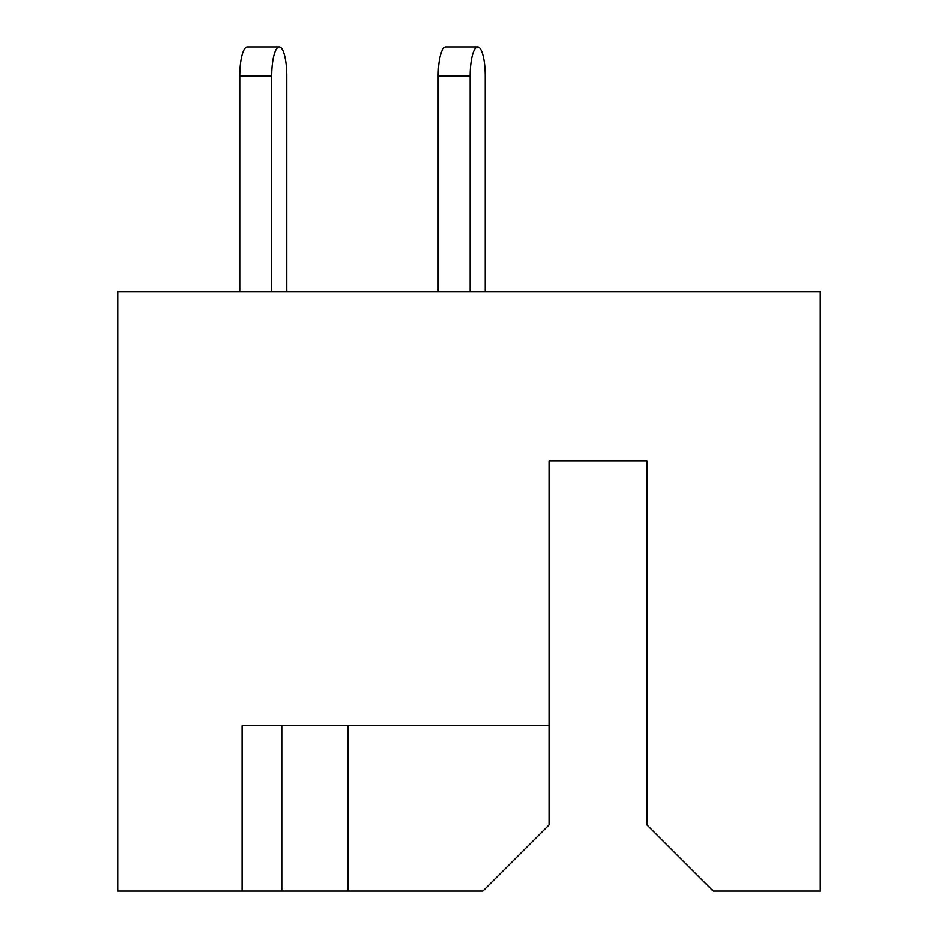 <?xml version="1.0" encoding="UTF-8"?>
<svg xmlns="http://www.w3.org/2000/svg" width="938" height="938" viewBox="0 0 938 938"><rect width="100%" height="100%" fill="white"/><g stroke="black" fill="none" stroke-linecap="round" stroke-linejoin="round"><path stroke-width="1.41" d="M310.877 725.695L281.763 725.695L281.763 891.1L482.894 891.1L549.058 824.936L549.058 725.695L242.074 725.695L242.074 891.1L281.763 891.1M549.058 725.695L549.058 461.062L646.974 461.062L646.974 824.936L713.126 891.1L820.304 891.1L820.304 291.695L117.696 291.695L117.696 891.1L242.074 891.1M347.928 725.695L347.928 891.1M485.227 76.013L485.227 291.695L485.227 76.013A29.113 7.539 90 0 0 477.7 46.9A29.113 7.539 90 0 0 470.161 76.013L470.161 291.695M286.758 291.695L286.758 76.013A29.113 7.539 90 0 0 279.219 46.9A29.113 7.539 90 0 0 271.68 76.013L271.68 291.695M470.161 76.013L438.21 76.013A29.113 7.539 -90 0 1 445.749 46.9L477.7 46.9M438.21 76.013L438.21 291.695M271.68 76.013L239.729 76.013A29.113 7.539 -90 0 1 247.269 46.9L279.219 46.9M239.729 76.013L239.729 291.695"/></g></svg>

